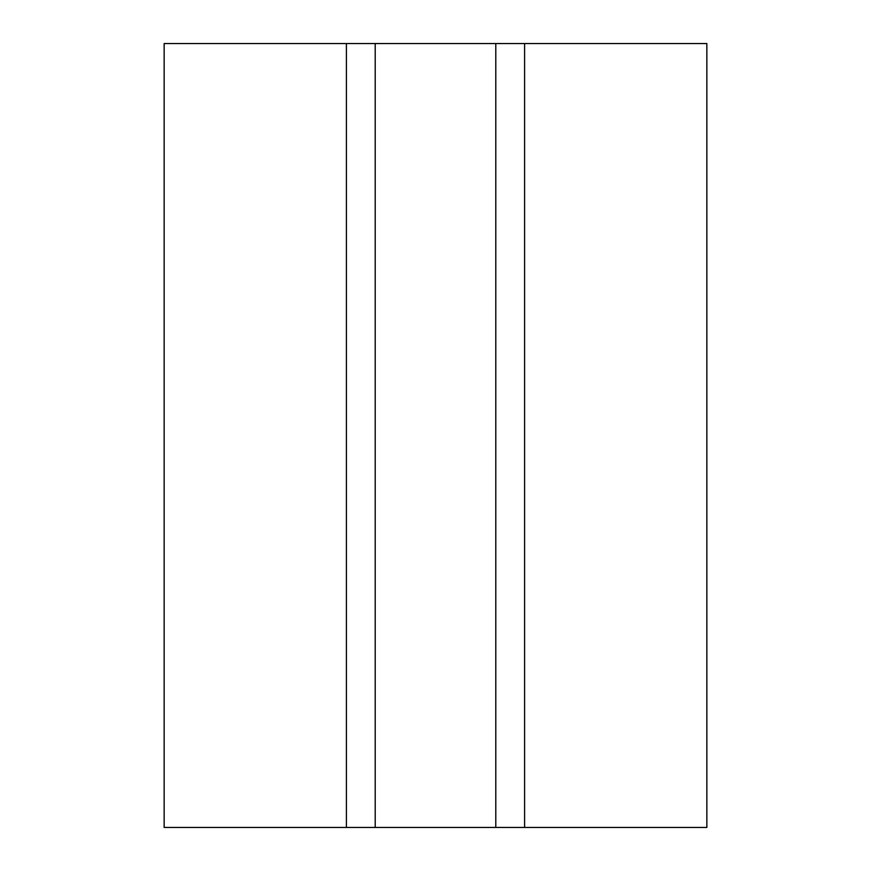 <?xml version="1.0" encoding="UTF-8"?>
<svg xmlns="http://www.w3.org/2000/svg" width="871" height="871" viewBox="0 0 871 871"><rect width="100%" height="100%" fill="white"/><g stroke="black" fill="none" stroke-linecap="round" stroke-linejoin="round"><path stroke-width="1.31" d="M524.592 827.45L524.592 43.55L706.849 43.55L706.849 827.45L375.205 827.45L375.205 43.55L164.151 43.55L164.151 827.45L346.408 827.45L346.408 43.55M524.592 43.55L375.205 43.55M375.205 827.45L346.408 827.45M495.795 827.45L495.795 43.55"/></g></svg>
